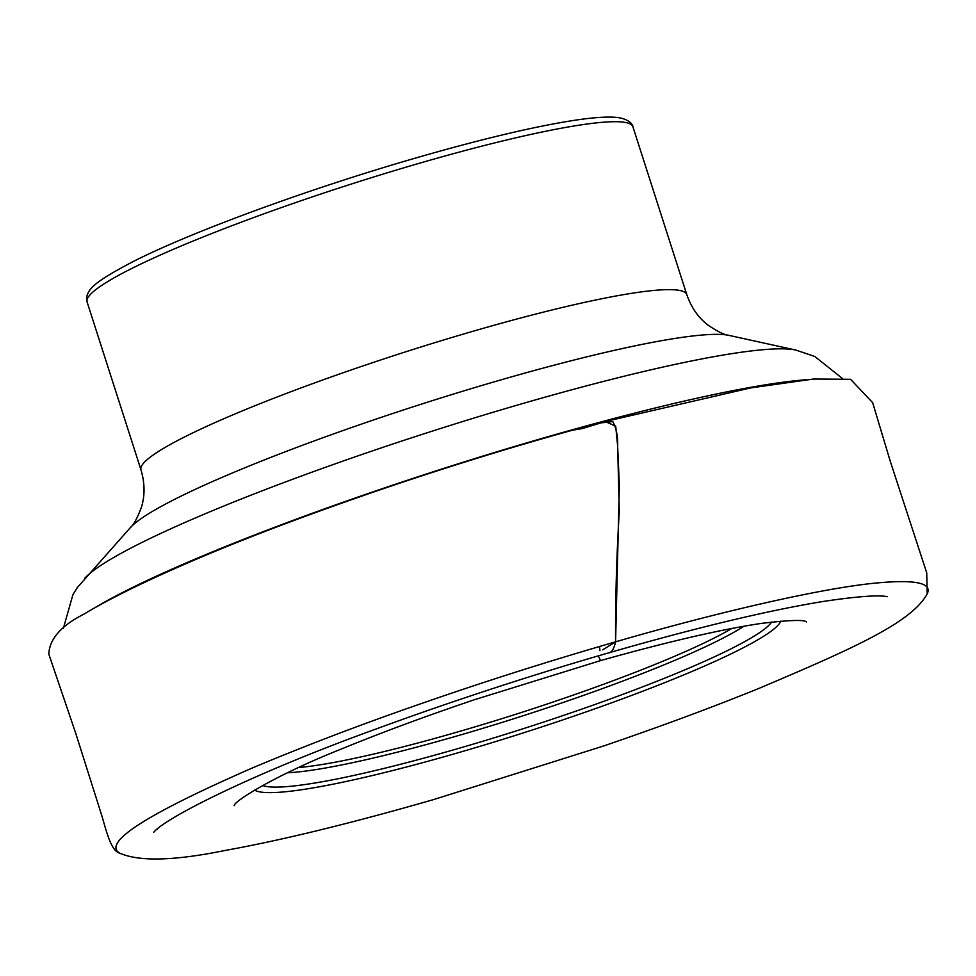 <?xml version="1.0" encoding="UTF-8"?>
<svg xmlns="http://www.w3.org/2000/svg" width="976" height="976" viewBox="0 0 976 976"><rect width="100%" height="100%" fill="white"/><g stroke="black" fill="none" stroke-linecap="round" stroke-linejoin="round"><path stroke-width="1.46" d="M568.483 430.867L582.147 428.61L605.218 421.571L615.697 426.134L617.613 445.715L619.345 485.096L615.588 641.818L602.729 649.821M598.349 655.86L600.435 655.25M599.935 650.626L599.63 647.527M298.632 767.551A252.76 27.731 162.2 0 0 520.062 712.907A252.76 27.731 162.2 0 0 731.915 628.434M744.005 626.202A258.579 28.377 -17.8 0 1 521.16 716.384A258.579 28.377 -17.8 0 1 287.481 772.772M262.617 785.485A269.779 29.609 162.2 0 0 457.293 748.787A269.779 29.609 162.2 0 0 771.638 622.041M780.861 621.114A277.501 30.451 -17.8 0 1 456.585 753.204A277.501 30.451 -17.8 0 1 254.577 790.084M806.237 379.737A411.543 45.164 162.2 0 0 441.823 469.017A411.543 45.164 162.2 0 0 93.476 608.56M84.583 578.451A380.103 41.712 -17.8 0 1 525.173 402.832A380.103 41.712 -17.8 0 1 795.867 350.079L729.06 335.402A319.945 35.112 162.2 0 0 501.213 379.81A319.945 35.112 162.2 0 0 130.357 527.626L77.372 587.515L72.919 594.677L63.355 628.398M729.06 335.402C724.607 335.024 717.592 331.596 708.003 325.106C698.389 317.761 691.313 307.599 686.787 294.606A286.627 31.452 162.2 0 0 476.166 330.352A286.627 31.452 162.2 0 0 140.983 469.834C144.863 483.035 145.046 495.43 141.496 506.995C137.482 517.853 133.761 524.734 130.357 527.626M686.787 294.606L632.875 126.685A286.627 31.452 162.2 0 0 422.242 162.431A286.627 31.452 162.2 0 0 87.071 301.913L140.983 469.834M120.817 853.707L119.755 853.158C101.931 842.752 146.485 814.204 253.406 767.526C307.428 744.834 365.5 722.789 427.634 701.39C486.463 680.967 549.11 661.106 615.588 641.818C721.02 611.244 821.67 588.443 874.032 583.245C914.817 579.195 932.531 582.745 927.2 593.896L926.883 594.555M598.068 423.169C494.027 451.327 391.388 484.23 290.177 521.904C203.862 554.051 126.233 588.491 84.302 613.941C61.342 625.506 49.508 638.89 48.8 654.079L75.689 733.171L101.528 814.765C105.933 829.136 110.727 851.133 119.755 853.158C139.141 861.735 174.216 860.844 224.992 850.486C281.759 840.226 351.384 823.232 433.856 799.503L603.644 745.969C660.179 726.644 711.797 707.502 758.511 688.58C853.951 648.162 911.511 622.517 927.2 593.896L926.724 572.839L890.222 461.123L872.654 402.649L850.547 379.298L813.569 379.03L750.8 387.899L598.068 423.169L612.794 421.608C616.32 428.025 617.942 436.296 617.662 446.422L619.284 511.766C616.612 555.112 615.368 598.459 615.588 641.818C613.916 649.101 611.537 652.81 608.463 652.92C696.327 627.641 768.051 610.464 823.634 601.387C857.55 596.373 878.79 594.811 887.355 596.702L887.221 596.678M598.312 655.872L600.533 660.606C667.596 641.757 721.227 629.349 761.414 623.396C789.181 620.077 804.187 619.577 806.444 621.907L806.371 621.846M842.19 378.31L814.801 356.472L795.867 350.079M87.071 301.913L86.693 297.119C88.633 287.566 97.6 280.466 131.431 262.446C189.905 232.361 310.832 188.087 418.875 157.099C482.522 138.824 534.177 126.587 573.827 120.402C591.456 117.706 605.096 116.656 614.758 117.266C629.398 118.242 633.156 125.16 632.875 126.685M234.203 805.566L234.179 805.651C234.167 800.832 277.684 774.175 342.088 748.726C381.165 732.683 425.109 716.408 473.933 699.89L600.533 660.606M608.463 652.92C537.959 673.245 455.28 699.902 376.492 728.852C254.846 772.736 165.469 817.656 153.757 832.247L153.818 832.186M156.831 829.466L157.978 828.526"/></g></svg>
